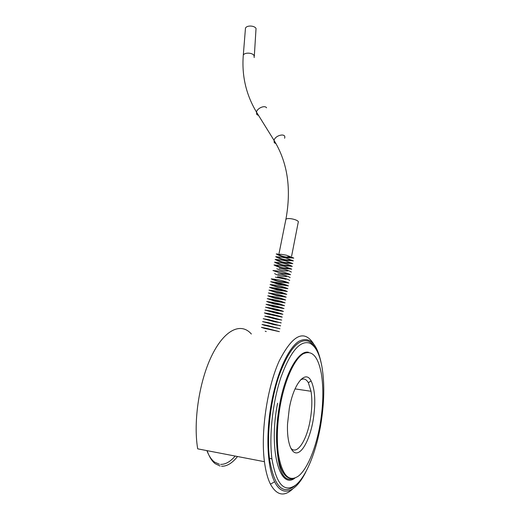 <?xml version="1.0" encoding="UTF-8"?>
<svg xmlns="http://www.w3.org/2000/svg" width="520" height="520" viewBox="0 0 520 520"><rect width="100%" height="100%" fill="white"/><g stroke="black" fill="none" stroke-linecap="round" stroke-linejoin="round"><path stroke-width="0.78" d="M290.082 256.834L287.508 256.88M254.319 56.075L256.035 28.444C254.384 25.422 246.662 25.201 245.472 28.139L245.349 29.712M273.546 327.139L265.961 325.273M274.495 324.311L266.37 322.329M272.5 329.953L268.489 329.141M266.272 331.558L265.2 331.195M290.245 259.961C286.234 260.189 282.418 259.428 278.805 257.68M289.647 262.704C284.589 262.828 280.442 261.82 277.219 259.682M289.048 265.454C285.123 265.623 281.372 264.875 277.81 263.211M288.444 268.209C283.478 268.268 279.383 267.274 276.172 265.226M287.839 270.966C283.998 271.076 280.325 270.342 276.829 268.762M287.222 273.728C282.353 273.728 278.324 272.753 275.132 270.803M286.605 276.497C281.788 276.471 277.791 275.502 274.619 273.598M285.981 279.272L275.373 277.154M285.35 282.055C280.651 281.97 276.731 281.028 273.585 279.214M284.713 284.843L274.423 282.776M284.063 287.638C279.5 287.495 275.665 286.572 272.565 284.856M283.413 290.433L273.488 288.438M282.75 293.235C278.33 293.039 274.599 292.142 271.55 290.531M282.081 296.043C277.745 295.822 274.066 294.938 271.05 293.384M281.405 298.851C277.147 298.61 273.533 297.739 270.55 296.238M280.709 301.672C276.549 301.405 273 300.547 270.062 299.104M280.007 304.493C275.945 304.2 272.467 303.361 269.575 301.977M279.286 307.314L270.855 305.611M278.551 310.141C274.709 309.816 271.394 309.017 268.613 307.749M277.797 312.975L268.144 310.642M277.024 315.809L267.69 313.547M276.218 318.643L267.235 316.466M275.379 321.477L266.799 319.391M313.482 343.649C303.927 329.141 292.494 334.945 279.175 361.043C267.267 387.238 260.514 431.912 264.44 461.701L197.691 448.838C192.985 420.856 199.589 379.646 212.368 354.445C225.134 329.089 241.293 322.381 251.368 334.016M264.44 461.701C265.668 471.133 267.677 478.628 270.459 484.185C276.692 495.404 284.115 496.99 292.714 488.937M305.819 471.965C295.776 492.096 282.522 498.069 274.619 481.748C266.968 466.999 265.616 432.471 271.863 400.842C277.583 371.183 288.678 347.828 298.786 341.341C309.439 335.959 316.882 343.083 321.12 362.719M296.159 484.725C283.368 496.067 274.514 487.682 269.594 459.576C266.494 435.675 270.426 401.07 278.896 376.097C288.392 350.415 298.025 338.722 307.794 341.016C310.752 342.01 313.333 344.474 315.543 348.406M300.417 380.022C303.563 378.066 306.202 378.963 308.347 382.707L311.025 391.274C312.319 399.568 312.065 409.038 310.264 419.692C306.839 440.557 296.712 456.079 290.583 447.804M289.315 408.31L287.528 424.067C286.761 442.013 291.298 454.409 297.447 452.771C303.596 451.256 310.239 437.034 313.118 420.401C315.861 402.935 315.192 389.779 311.11 380.919C305.624 369.584 293.767 383.136 289.315 408.31M320.171 423.982C316.199 447.103 307.834 468.26 298.831 475.774C288.899 482.865 282.048 475.449 278.278 453.538C276.484 438.633 277.245 422.078 280.553 403.865C285.246 379.054 294.457 359.313 302.887 353.984C311.805 349.583 317.941 356.044 321.295 373.366C323.694 388.043 323.317 404.918 320.171 423.982M320.723 424.97C316.18 451.484 306.54 475.969 296.03 484.835C284.382 493.272 276.347 484.601 271.921 458.835C268.886 435.409 272.747 401.421 281.053 376.968C290.368 351.819 299.78 340.496 309.296 342.999C315.269 345.521 319.475 353.379 321.906 366.554C324.747 383.474 324.35 402.942 320.723 424.97M291.596 256.204L298.194 222.463C300.111 220.149 287.19 216.977 285.877 219.447L285.766 220.012M284.589 138.255C286.605 132.743 275.542 134.856 274.014 140.316L274.261 142.72L275.997 143.65M266.565 107.809C264.843 104.949 257.368 108.062 256.445 112.034L256.757 114.491L258.596 115.499M254.208 57.577L254.014 55.471C252.33 52.559 244.491 52.319 243.295 55.139L243.185 56.68M290.836 257.225C285.695 257.406 281.502 256.386 278.265 254.163M290.401 478.381C284.076 477.224 279.773 468.891 277.498 453.394C275.697 438.497 276.458 421.947 279.773 403.741C285.642 371.885 298.981 349.804 308.548 352.3M277.615 403.195C268.431 448.682 279.461 490.256 294.886 478.107M206.882 450.606C208.878 455.858 211.367 459.635 214.338 461.942M214.494 462.059L219.381 464.237M220.643 464.38C225.498 464.484 230.334 461.715 235.164 456.06M237.53 456.515C232.232 463.184 226.895 466.427 221.507 466.238M220.142 466.057L215.105 463.638M214.929 463.496C211.75 460.876 209.144 456.593 207.109 450.651M279.091 253.201L285.877 219.447C291.544 188.747 287.593 162.37 274.014 140.316L256.445 112.034C246.044 94.64 241.657 75.673 243.295 55.139L245.472 28.139M268.307 322.601L262.6 321.614L274.267 324.727C281.158 325.611 280.637 325.786 280.611 325.865L268.307 322.601M267.722 325.526L262.028 324.447L264.687 325.37L279.994 328.757L267.722 325.526M267.137 328.464L261.423 327.353L264.342 328.334L279.364 331.656L267.137 328.464M281.976 254.423L276.244 253.929L277.602 254.696C279.305 255.691 282.744 256.685 287.918 257.686C295.88 258.128 293.761 258.394 293.351 257.875L286.338 255.183L281.976 254.423M281.418 257.186L275.685 256.678L277.082 257.445C279.058 258.518 282.536 259.506 287.528 260.429C295.152 260.858 293.306 261.144 292.819 260.624L285.753 257.946L281.418 257.186M280.865 259.961L275.132 259.428L276.549 260.195C278.811 261.352 282.386 262.346 287.287 263.192C294.268 263.562 292.981 263.952 292.149 263.315L285.214 260.721L280.865 259.961M280.306 262.736L274.579 262.184L275.841 262.86C277.505 263.809 280.865 264.797 285.928 265.831C293.93 266.377 292.351 266.65 291.74 266.142C291.714 265.811 284.486 263.107 280.306 262.736M279.747 265.525L274.014 264.947L275.366 265.649C277.336 266.695 280.833 267.69 285.851 268.625C293.274 269.113 291.844 269.432 291.187 268.911L284.167 266.305L279.747 265.525M291.233 271.973C291.811 272.714 290.693 270.322 279.188 268.314M278.629 271.108L272.928 270.504L282.373 273.761L290.57 274.697C290.992 274.918 287.228 272.603 278.629 271.108M290.154 277.531C290.706 278.233 289.484 275.918 278.064 273.917M289.608 280.319C290.141 281.028 289.166 278.811 277.505 276.725M276.939 279.539L271.226 278.87C271.577 278.714 270.556 279.428 280.976 282.1L288.932 283.075C289.406 283.322 285.538 281.053 276.939 279.539M276.374 282.367L270.667 281.678L278.98 284.583L288.425 285.896C288.886 286.124 284.713 283.803 276.374 282.367M275.808 285.194L270.101 284.486C270.615 284.486 269.302 284.642 277.719 287.209L287.885 288.711C288.346 288.945 284.271 286.676 275.808 285.194M275.236 288.034L269.536 287.307C269.893 287.203 268.658 287.489 277.791 290.141L287.333 291.525C287.794 291.759 283.608 289.49 275.236 288.034M274.664 290.875L268.944 290.121L277.173 292.923L286.774 294.346L282.243 292.552L274.664 290.875M274.099 293.728L268.372 292.942L276.991 295.802L286.202 297.173C286.572 297.388 283.017 295.367 274.099 293.728M273.52 296.582L267.793 295.783C268.372 295.769 267.436 296.094 275.925 298.5L285.668 300.021C285.883 300.163 282.425 298.233 273.52 296.582M272.948 299.449L267.235 298.63L275.08 301.249L285.11 302.861L280.592 301.139L272.948 299.449M272.376 302.315L266.656 301.476C267.169 301.431 266.221 301.717 274.762 304.122L284.538 305.708L280.014 304.005L272.376 302.315M271.798 305.195L266.078 304.33L273.455 306.781L284.017 308.575C284.394 308.808 280.793 306.885 271.798 305.195M271.219 308.081L265.519 307.203L276.185 310.297L283.445 311.441C283.68 311.597 279.994 309.712 271.219 308.081M270.641 310.973L264.94 310.07L276.387 313.267L282.867 314.308C283.094 314.464 279.448 312.624 270.641 310.973M270.062 313.865L264.361 312.891L267.312 313.995L282.224 317.161C282.139 316.784 278.083 315.692 270.062 313.865M269.477 316.771L264.791 316.121L275.542 319.014L281.743 320.073L269.477 316.771M268.892 319.683L263.185 318.714L274.898 321.867C281.73 322.725 281.197 322.894 281.177 322.966L268.892 319.683M274.619 481.748L270.459 484.185M311.025 391.274L295.035 388.895M308.347 382.707L311.11 380.919M278.278 453.538L277.498 453.394C279.552 473.382 284.707 481.774 292.968 478.562M271.921 458.835L269.445 458.361"/></g></svg>
